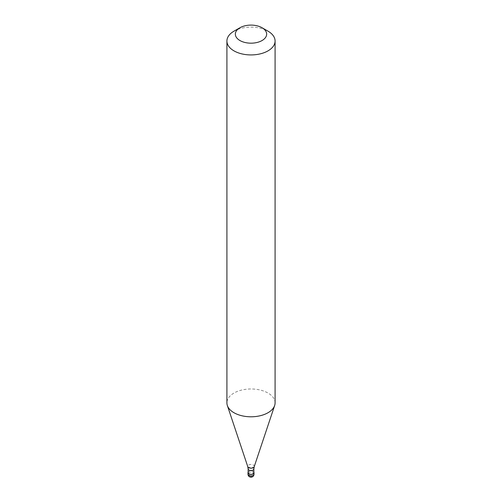 <?xml version="1.0" encoding="UTF-8"?>
<svg xmlns="http://www.w3.org/2000/svg" width="502" height="502" viewBox="0 0 502 502"><rect width="100%" height="100%" fill="white"/><g stroke="black" fill="none" stroke-linecap="round" stroke-linejoin="round"><path stroke-width="0.38" stroke-dasharray="2.51 1.88" d="M253.861 472.156A3.012 1.738 180 0 0 248.873 471.466A3.012 1.738 0 0 0 248.139 472.156M253.861 472.696A2.861 1.65 180 0 0 252.092 471.171A2.861 1.65 180 0 0 248.979 471.529A2.861 1.65 0 0 0 248.139 472.696M275.083 402.886A24.083 13.905 180 0 0 260.218 390.035A24.083 13.905 180 0 0 233.97 393.053A24.083 13.905 0 0 0 226.917 402.886M233.97 31.187A24.083 13.905 180 0 1 268.03 31.187M251.019 476.618L248.27 474.214L248.019 472.934M250.981 476.643L252.255 476.844L253.372 476.015L253.918 474.748L253.981 472.457M254.012 474.17A3.012 1.738 180 0 0 252.155 472.564A3.012 1.738 180 0 0 248.873 472.94A3.012 1.738 0 0 0 247.988 474.17M253.861 468.862A2.861 1.65 180 0 0 252.092 467.337A2.861 1.65 180 0 0 248.979 467.695A2.861 1.65 0 0 0 248.139 468.862M254.213 466.678A3.269 1.889 180 0 0 252.531 464.651A3.269 1.889 180 0 0 248.685 464.984A3.269 1.889 0 0 0 247.787 466.678"/><path stroke-width="0.75" d="M248.139 472.156A3.012 1.738 0 0 0 247.988 472.696A3.012 1.738 0 0 0 249.845 474.302A3.012 1.738 0 0 0 253.127 473.926A3.012 1.738 180 0 0 254.012 472.696A3.012 1.738 180 0 0 253.861 472.156M248.139 468.862L248.139 472.696A2.861 1.65 0 0 0 249.908 474.221A2.861 1.65 0 0 0 253.021 473.863A2.861 1.65 180 0 0 253.861 472.696L253.861 468.862A2.861 1.65 180 0 1 253.021 470.029A2.861 1.65 0 0 1 249.908 470.387A2.861 1.65 0 0 1 248.139 468.862L247.787 466.678A3.269 1.889 0 0 0 250.04 468.121A3.269 1.889 0 0 0 253.315 467.651A3.269 1.889 180 0 0 254.213 466.678L274.65 405.522A24.083 13.905 180 0 1 268.03 412.719A24.083 13.905 0 0 1 243.941 416.183A24.083 13.905 0 0 1 227.35 405.522A24.083 13.905 0 0 1 226.917 402.886L226.917 41.02A24.083 13.905 0 0 0 241.782 53.871A24.083 13.905 0 0 0 268.03 50.853A24.083 13.905 180 0 0 275.083 41.02A24.083 13.905 180 0 0 268.03 31.187L262.069 27.748A15.656 9.036 180 0 1 262.069 40.53A15.656 9.036 0 0 1 239.931 40.53A15.656 9.036 0 0 1 239.931 27.748L239.931 27.748A15.656 9.036 180 0 1 262.069 27.748M233.97 31.187L239.931 27.748L233.97 31.187A24.083 13.905 0 0 0 226.917 41.02M275.083 41.02L275.083 402.88A24.083 13.905 180 0 1 274.65 405.522M254.012 474.17A3.012 3.012 0 0 1 252.506 476.781A3.012 3.012 0 0 1 247.988 474.17A3.012 1.738 0 0 0 249.845 475.777A3.012 1.738 0 0 0 253.127 475.4A3.012 1.738 180 0 0 254.012 474.17L254.012 472.696M247.988 474.17L247.988 472.696M247.787 466.678L227.35 405.522M253.861 468.862L254.213 466.678"/></g></svg>
